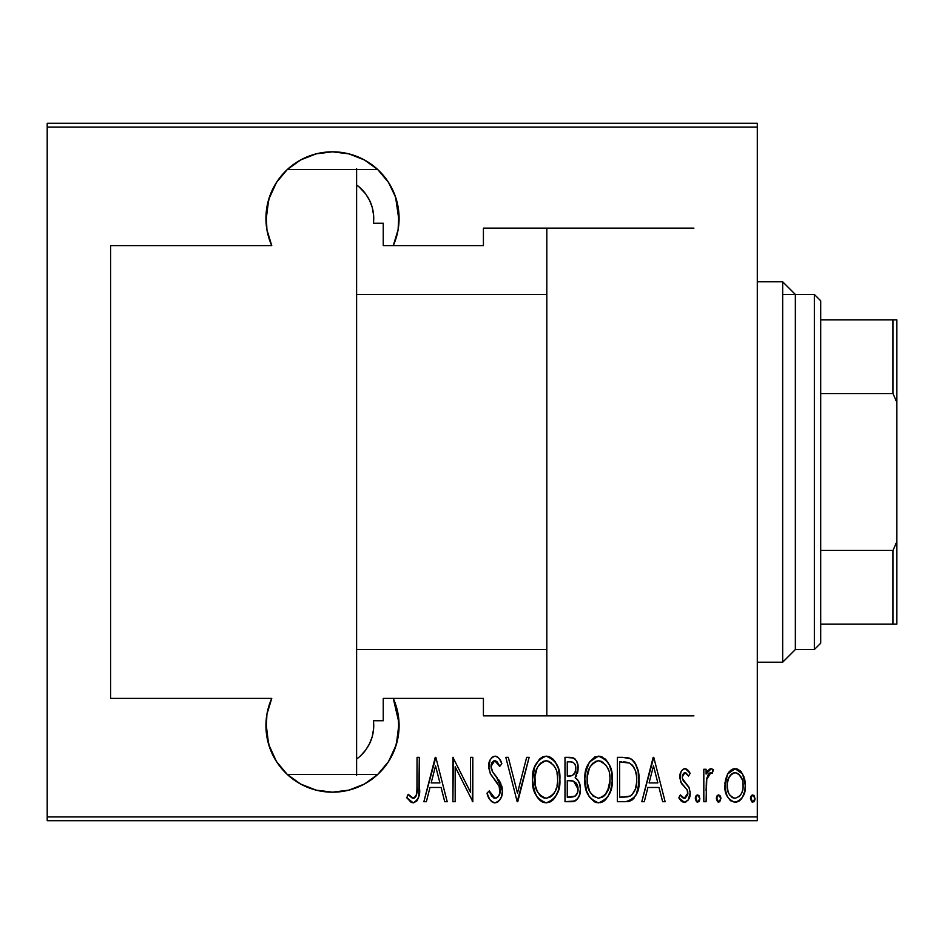 <?xml version="1.0" encoding="UTF-8"?>
<svg xmlns="http://www.w3.org/2000/svg" width="944" height="944" viewBox="0 0 944 944"><rect width="100%" height="100%" fill="white"/><g stroke="black" fill="none" stroke-linecap="round" stroke-linejoin="round"><path stroke-width="1.42" d="M271.754 245.605A66.576 66.576 0 0 1 332.512 151.819L316.11 153.872L300.711 159.902L287.283 169.542L276.639 182.192L269.441 197.084L266.137 213.285L266.928 229.793L271.754 245.605L110.601 245.605L271.754 245.605L266.999 230.23M268.698 199.444L265.984 220.813L268.698 199.444L272.096 190.428L276.462 182.475L268.698 199.444M299.248 160.716L287.236 169.59L276.462 182.475L287.236 169.59L377.801 169.59L388.609 182.546L393.011 190.605L396.409 199.68L399.041 220.979L395.595 197.119M383.24 698.395L393.27 698.395L383.24 698.395L383.24 720.732L383.24 698.395M373.435 720.732L383.24 720.732L373.435 720.732L373.6 728.886L373.435 720.732A41.217 41.217 0 0 1 369.623 743.542M372.255 736.544L373.6 728.886L372.255 736.544L369.611 743.565L372.255 736.544M365.729 750.008L369.611 743.565L365.729 750.008L360.549 755.825L365.729 750.008A41.217 41.217 0 0 1 356.608 759.047L358.98 757.206M373.435 223.268A41.217 41.217 0 0 0 369.588 200.388L372.243 207.432L373.588 215.067L373.435 223.268L383.24 223.268L383.24 245.605L393.27 245.605L398.097 229.793L398.887 213.285L395.583 197.084L388.385 182.192L377.742 169.542L364.313 159.902L348.914 153.872L332.512 151.819A66.576 66.576 0 0 1 393.27 245.605L383.24 245.605L383.24 223.268L373.435 223.268L373.588 215.067L372.243 207.432L369.588 200.388L365.682 193.921L358.944 186.77M693.911 228.165L483.411 228.165L483.411 245.605L393.27 245.605L483.411 245.605L483.411 228.165L693.911 228.165M267.01 713.747L271.754 698.395L110.601 698.395L271.754 698.395L266.928 714.207L266.137 730.715L269.441 746.916L276.639 761.808L287.283 774.458L300.711 784.098L316.11 790.128L332.512 792.181L348.914 790.128L364.313 784.098L377.742 774.458L388.385 761.808L395.583 746.916L398.887 730.715L398.097 714.207L393.27 698.395L483.411 698.395L483.411 715.835L693.911 715.835L483.411 715.835L483.411 698.395L393.27 698.395L398.026 713.782M757.312 698.395L757.312 816.914L47.2 816.914L47.2 127.086L757.312 127.086L757.312 245.605L757.312 123.286L47.2 123.286L757.312 123.286L757.312 127.086L47.2 127.086L47.2 123.286L47.2 816.914L757.312 816.914L757.312 698.395M727.588 774.068L725.499 779.638L725.004 788.264L727.092 796.016L730.208 800.382L734.456 802.223L738.963 801.173L742.397 797.444L744.851 790.919L745.323 784.075L743.896 776.759L741.323 772.015L737.512 769.1L732.745 769.1L728.933 772.027L727.588 774.068L724.886 785.573C724.402 794.093 727.824 799.662 735.128 802.27C742.432 799.651 745.843 794.081 745.359 785.573L742.657 774.033L735.128 768.699L727.588 774.068M706.1 801.692L703.823 801.692L706.1 801.692L706.785 778.588L708.295 774.517L710.313 772.758L712.201 773.254L713.499 769.808L711.575 768.723L709.404 769.266L706.1 774.033L706.1 769.266L703.823 769.266L703.823 801.692L703.823 769.266L703.823 801.692L706.1 801.692L706.572 779.661L710.856 772.676L712.201 773.254L713.499 769.808L711.257 768.699L706.1 774.033L706.1 769.266L703.823 769.266L706.1 769.266M685.014 768.699L682.524 769.667L680.966 771.885L679.975 778.481L681.474 783.449L687.232 789.975L687.704 794.789L685.202 798.14L683.031 797.94L680.353 794.872L678.795 797.869L681.002 800.878L684.412 802.27L688.176 800.075L690.17 792.889L688.931 787.225L682.37 778.552L682.359 775.638L683.657 773.183L686.158 773.077L688.565 776.086L690.17 773.313L688.105 770.363L685.014 768.699C681.308 770.033 679.621 772.865 679.928 777.207L680.825 782.198L687.232 789.975L687.893 793.066L684.353 798.282L680.353 794.872L678.795 797.869L684.412 802.27C688.53 800.807 690.453 797.68 690.17 792.889L689.25 787.874L682.878 779.98L682.205 777.042L684.943 772.676L688.565 776.086L690.17 773.313L685.462 768.735M625.506 801.692L632.303 799.816L636.445 794.069L638.828 783.638L638.156 771.307L635.088 763.082L631.63 759.318L626.958 757.595L617.341 757.312L617.341 801.692L625.506 801.692C635.56 798.954 640.044 791.745 638.958 780.063C639.607 771.567 636.952 764.51 631.017 758.917L622.662 757.312L617.341 757.312L617.341 801.692L617.341 757.312L622.674 757.312M572.029 801.692L564.996 801.692L575.203 800.925L577.445 798.978L579.404 795.285L580.359 789.101L579.769 784.228L577.657 779.838L575.144 777.75L577.94 770.835L577.704 764.451L576.406 760.805L573.751 758.056L564.996 757.312L564.996 801.692L564.996 757.312L564.996 801.692L572.029 801.692C577.952 800.005 580.725 795.804 580.359 789.101C580.631 784.287 578.884 780.511 575.144 777.75L578.082 768.31C578.471 761.926 575.757 758.256 569.975 757.312L564.996 757.312L569.975 757.312M526.658 757.312L529.147 757.312L517.76 801.692L529.147 757.312L526.658 757.312L517.477 793.137L508.297 757.312L505.819 757.312L517.194 801.692L505.819 757.312L517.194 801.692L529.147 757.312L526.658 757.312L517.477 793.137L508.297 757.312L505.819 757.312L508.297 757.312M455.173 801.692L455.173 766.788L472.814 801.692L472.814 757.312L470.537 757.312L470.537 792.299L452.896 757.312L452.896 801.692L455.173 801.692L452.896 801.692L455.173 801.692L455.173 766.788L472.814 801.692L472.814 757.312L470.537 757.312L470.537 792.299L452.896 757.312L452.896 801.692L453.38 757.312M417 790.093L417.047 786.836L416.658 794.27L414.853 797.715L412.009 797.904L408.197 794.293L406.805 797.715L411.124 802.329L413.755 802.789L417.071 800.713L418.806 796.476L419.325 757.312L417.047 757.312L417.047 786.836C417.991 791.839 416.752 795.65 413.354 798.282L408.197 794.293L406.805 797.715L413.177 802.837C418.605 799.733 420.658 794.541 419.325 787.284L419.325 757.312L417.047 757.312L416.941 791.733M426.358 801.692L423.88 801.692L435.255 757.312L423.88 801.692L426.358 801.692L430.004 787.473L441.084 787.473L444.73 801.692L447.208 801.692L435.833 757.312L423.88 801.692L426.358 801.692L430.004 787.473L441.084 787.473L444.73 801.692L447.208 801.692L435.833 757.312L447.208 801.692L444.73 801.692M494.963 802.837L496.851 802.471L499.754 799.981L501.512 796.535L502.397 790.824L500.662 783.107L492.733 772.086L491.116 767.861L491.836 762.74L493.83 760.864L496.591 761.383L499.695 766.422L501.83 763.684L499.4 758.917L497.547 757.005L495.034 756.179L492.001 757.383L490.042 760.05L488.827 768.274L490.632 774.115L499.187 786.399L499.848 793.243L498.255 796.618L494.998 798.282L491.93 796.429L489.263 790.883L487.033 793.137L489.665 799.261L491.859 801.763L494.951 802.837C500.214 800.925 502.692 796.913 502.397 790.824L496.249 776.499L492.733 772.086L491.022 766.351L494.75 760.722L499.695 766.422L501.83 763.684C500.827 759.79 498.562 757.277 495.034 756.179C490.502 757.82 488.402 761.265 488.744 766.528L490.207 773.289L499.187 786.399L500.119 790.765C500.261 794.73 498.55 797.243 494.998 798.282L489.263 790.883L487.033 793.137C487.906 798.152 490.55 801.385 494.963 802.837M532.558 779.697L534.103 790.6L537.266 797.243L539.614 800.064L542.67 802.105L546.257 802.837L549.856 802.081L552.901 799.993L555.237 797.137L558.352 790.447L559.875 779.484L558.341 768.463L555.178 761.749L552.783 758.917L549.679 756.887L546.045 756.179L542.458 756.982L539.449 759.118L534.67 766.965L532.558 779.697C531.838 791.308 536.404 799.013 546.257 802.837C556.099 798.907 560.63 791.131 559.875 779.484C560.653 767.732 556.051 759.955 546.045 756.179C536.286 760.227 531.791 768.074 532.558 779.697M585.563 772.322L589.457 761.985L598.39 756.179C588.631 760.227 584.135 768.074 584.902 779.697L586.46 790.6L589.611 797.243L595.015 802.105L598.602 802.837L603.818 801.173L607.582 797.137L610.697 790.447L612.184 781.337L611.57 772.074L609.352 764.994L605.128 758.917L600.242 756.345L594.803 756.982L589.457 761.985L586.436 768.723L584.961 777.832M644.292 801.692L641.802 801.692L653.189 757.312L641.802 801.692L644.292 801.692L647.926 787.473L659.006 787.473L662.653 801.692L665.131 801.692L653.755 757.312L641.802 801.692L644.292 801.692L647.926 787.473L659.006 787.473L662.653 801.692L665.131 801.692L653.755 757.312L665.131 801.692L662.653 801.692M695.291 798.565L696.483 801.822L698.654 801.822L699.846 798.565L698.654 795.296L696.483 795.296L695.409 797.385L697.569 802.27L699.846 798.565L697.569 794.872L695.291 798.565M716.343 798.565L717.534 801.822L719.706 801.822L720.897 798.565L719.706 795.296L717.534 795.296L716.461 797.385L718.62 802.27L720.897 798.565L718.62 794.872L716.343 798.565M750.48 798.565L751.684 801.822L753.843 801.822L755.035 798.565L753.843 795.296L751.672 795.296L750.598 797.385L752.757 802.27L755.035 798.565L752.757 794.872L750.48 798.565M47.2 820.714L757.312 820.714L757.312 816.914L757.312 820.714L47.2 820.714L47.2 816.914L47.2 820.714M266.833 229.274L265.984 220.908M397.459 232.991L393.27 245.605L398.049 230.112M399.029 221.097L398.191 229.25M398.026 230.242L397.507 232.814M398.191 714.726L399.041 723.187L396.338 744.556L392.928 753.572L388.562 761.525L377.801 774.41L287.236 774.41L276.415 761.454L272.014 753.395L268.627 744.32L265.996 723.021L266.833 714.738M417.047 757.312L419.325 757.312L419.325 787.308M419.16 793.314L419.053 794.647M418.629 797.243L418.168 798.695M417.319 800.359L416.528 801.362M412.103 802.695L411.147 802.329M407.395 798.6L406.805 797.715L408.197 794.293L408.988 795.19L408.197 794.293M409.023 795.226L410.664 796.878M410.675 796.889L414.156 798.128M411.608 797.645L412.882 798.235M415.443 797.102L416.174 795.839M416.198 795.768L416.434 795.167M416.682 794.152L416.811 793.361M435.538 765.867L439.916 782.918L431.172 782.918L435.538 765.867L439.916 782.918L431.172 782.918L435.538 765.867M470.537 757.312L472.814 757.312L472.295 801.692M494.538 802.813L493.323 802.553M491.848 801.751L490.266 800.158M489.665 799.273L491.859 801.763M487.033 793.137L489.263 790.883L490.125 793.196M491.187 795.308L491.942 796.441M493.818 798.022L496.202 798.081M497.311 797.491L498.161 796.712M498.255 796.618L499.482 794.447M500.06 792.016L500.06 789.644M499.907 788.653L498.727 785.443M497.063 782.718L497.571 783.473M497.099 782.753L496.025 781.278M495.812 780.995L492.355 776.641M492.19 776.416L491.647 775.661M491.128 774.894L490.632 774.104M488.815 764.864L489.051 763.212M489.452 761.572L489.983 760.203M490.078 759.991L492.001 757.395M492.036 757.359L494.208 756.262M495.694 756.238L495.034 756.179M496.343 756.392L497.547 757.005M498.585 757.914L499.4 758.917M499.411 758.941L500.025 759.932M500.733 761.253L501.288 762.445M501.83 763.684L499.695 766.422L499.164 765.242M498.845 764.593L498.243 763.472M498.857 764.616L497.311 762.079M497.311 762.068L496.615 761.395L497.311 762.068M495.718 760.899L494.75 760.722M494.739 760.722L493.83 760.864M491.199 764.498L491.069 765.419M492.001 770.752L493.228 772.758M493.677 773.348L494.444 774.304M497.488 778.068L495.34 775.402M498.656 779.685L500.662 783.119M501.606 785.597L501.937 786.848M501.948 786.871L502.291 788.842M502.019 794.706L501.5 796.559M500.757 798.294L498.503 801.409M498.467 801.444L496.851 802.471M488.166 796.276L488.839 797.81M491.458 769.336L491.116 767.861M491.057 767.106L491.022 766.351M490.042 760.05L489.44 761.607M496.237 798.069L495.624 798.235M532.711 776.003L533.207 772.369M534.092 768.723L534.67 766.953M542.529 756.958L543.225 756.675M546.977 756.227L546.045 756.179M547.933 756.356L549.691 756.887M552.759 758.893L554.104 760.309M555.178 761.749L557.727 766.705M558.341 768.463L559.226 772.074M559.308 772.499L559.721 775.708M559.721 783.166L559.226 786.848M558.352 790.435L557.751 792.193M557.007 793.939L555.237 797.137M554.057 798.73L553.172 799.721M551.426 801.208L549.904 802.058M544.405 802.648L542.67 802.105M542.057 801.822L539.638 800.087M539.567 800.016L537.313 797.314M537.242 797.208L535.472 794.081M535.449 794.034L532.723 783.449M551.013 762.504L546.163 760.722C554.34 763.755 558.152 770.009 557.597 779.473L557.467 776.475L557.597 779.473C558.199 789.031 554.388 795.296 546.163 798.282L550.541 796.925M555.166 767.791L555.839 769.313M551.65 796.075L553.149 794.529L550.446 796.984L546.163 798.282C538.068 795.296 534.292 789.101 534.835 779.685C534.257 770.186 538.033 763.861 546.163 760.722L549.089 761.348L553.88 765.56M553.29 794.352L554.163 793.137M554.506 792.571L553.149 794.529M555.284 791.072L555.933 789.514M556.559 787.567L555.214 791.237M557.467 782.493L557.043 785.491M535.378 785.62L537.266 791.284L535.378 785.62L534.965 776.664L535.236 784.794M539.732 795.06L540.676 796.04M540.865 796.205L543.248 797.704L539.708 795.025L537.266 791.284M546.163 760.722L543.225 761.371L546.163 760.722M538.092 766.292L543.225 761.371M540.735 763.047L539 764.947M534.965 776.664L537.03 768.333M536.121 770.729L535.39 773.608M571.922 757.477L573.716 758.032M574.778 758.728L575.533 759.495M576.406 760.805L577.563 763.849M577.988 766.375L578.047 767.342M578.082 768.31L578.047 769.584M577.457 773.313L577.881 771.283M576.56 775.697L575.958 776.723M576.489 778.694L577.575 779.744M579.274 782.706L579.758 784.193M579.793 784.358L580.359 789.101M580.253 791.225L580.171 791.981M579.946 793.255L579.533 794.895M579.345 795.45L579.026 796.229M578.578 797.184L578.058 798.081M577.409 799.013L576.737 799.757M575.958 800.441L573.102 801.621M573.751 758.056L571.899 757.466M571.604 780.771L568.784 780.641L573.574 781.172L578.082 789.101C578.07 794.258 575.592 796.937 570.636 797.149L567.261 797.149L567.261 780.641L572.996 780.983M574.129 781.42L577.044 784.405L578.023 787.886L577.516 792.63L575.285 796.016M575.746 767.177L575.805 768.392C575.864 773.325 573.539 775.885 568.819 776.086L570.955 775.933M574.176 774.056L571.781 775.744L567.261 776.086L567.261 761.867L570.388 761.867C574.153 762.245 575.958 764.416 575.805 768.392L574.931 772.758L572.229 775.59M574.613 763.743L575.557 765.985M571.616 761.961L572.843 762.304M572.784 762.28L571.922 762.009M577.94 790.86L577.834 786.659M577.634 785.904L577.044 784.405M576.949 784.216L575.616 782.446M573.751 796.783L575.167 796.111L567.261 797.149L567.261 780.641L568.784 780.641M576.218 795.108L577.634 792.252M568.819 776.086L567.261 776.086L567.261 761.867L570.388 761.867M585.068 775.897L585.563 772.369M585.563 787.036L584.902 779.697C584.183 791.308 588.749 799.013 598.602 802.837C608.443 798.907 612.975 791.131 612.219 779.484C613.01 767.732 608.396 759.955 598.39 756.179L599.322 756.227M600.278 756.356L602.036 756.887M605.116 758.905L606.449 760.321M607.145 761.218L609.328 764.947M609.588 765.513L610.06 766.646M610.709 768.51L611.57 772.074M611.641 772.452L612.066 775.708M612.054 783.272L611.582 786.848M609.387 793.88L607.582 797.137M609.352 793.939L607.617 797.09M606.402 798.73L604.785 800.418M603.841 801.161L602.248 802.058M602.166 802.093L600.443 802.648M596.75 802.648L595.015 802.105M594.401 801.822L589.646 797.291M589.587 797.208L587.829 794.116M587.77 793.987L586.484 790.671M603.818 801.173L605.246 799.993M603.358 762.504L598.508 760.722C606.685 763.755 610.497 770.009 609.942 779.473L609.812 782.493L609.942 779.473C610.544 789.031 606.732 795.296 598.508 798.282L602.897 796.925M608.915 787.567L604.927 795.178M587.31 782.67L589.611 791.284L587.734 785.62L587.18 779.685L587.581 784.794M607.523 767.791L608.184 769.313M603.995 796.075L598.508 798.282C590.425 795.296 586.649 789.101 587.18 779.685C586.613 770.186 590.378 763.861 598.508 760.722L601.434 761.348L606.225 765.56M605.635 794.352L606.508 793.137M607.641 791.072L608.278 789.514M598.508 760.722L595.581 761.371L598.508 760.722M590.448 766.292L595.581 761.371M593.092 763.035L591.345 764.947M587.31 776.641L589.386 768.333M588.478 770.729L587.734 773.608M587.227 778.175L587.18 779.685L587.227 778.175M626.946 757.595L628.185 757.831M629.046 758.056L630.073 758.421M631.017 758.917L631.642 759.318M632.22 759.755L633.023 760.475M634.191 761.796L634.934 762.835M635.111 763.118L636.421 765.655M637.46 768.534L638.132 771.189M638.168 771.342L638.616 774.163M638.722 775.118L638.876 777.113M638.935 778.576L638.876 777.124M638.923 782.08L638.852 783.367M638.663 785.467L638.415 787.166M638.026 789.196L637.79 790.128M637.165 792.193L636.445 794.069M636.409 794.152L635.513 795.957M634.297 797.833L632.303 799.816M632.279 799.839L631.17 800.512M630.262 800.925L629.058 801.303M628.48 801.432L627.288 801.609M627.701 762.433L625.648 762.079L627.701 762.433M628.433 796.653L619.618 797.149L619.618 761.867L629.672 763.106C634.887 767.354 637.224 773.006 636.681 780.051L636.622 777.655L636.681 780.051C637.2 786.623 635.064 791.945 630.285 796.016L632.055 794.742M636.409 784.57L635.465 788.924L632.102 794.695L630.285 796.016L622.674 797.149L627.347 796.854M623.571 761.914L625.648 762.079M636.468 775.921L636.622 777.655M634.427 768.357L632.492 765.324L635.336 770.575L636.386 775.26M631.642 764.463L632.492 765.324M634.309 791.686L634.769 790.742M653.472 765.867L657.85 782.918L649.094 782.918L653.472 765.867L657.85 782.918L649.094 782.918L653.472 765.867M685.899 768.829L686.725 769.207M686.902 769.313L688.093 770.351M688.447 770.752L689.226 771.779M690.17 773.313L688.565 776.086L688.247 775.531M685.568 772.782L684.589 772.711M683.657 773.183L682.453 775.26M682.347 775.673L682.37 778.529M682.382 778.576L683.798 781.408M684.129 781.774L686.748 784.334M690.111 791.615L690.099 794.411M689.899 795.898L688.211 800.028M685.922 801.975L685.273 802.176M683.444 802.164L682.595 801.893M678.795 797.869L680.353 794.872L681.072 796.04M681.946 797.102L682.76 797.774M683.668 798.199L685.202 798.14M687.716 794.754L687.846 793.939M687.846 793.928L687.739 791.497M687.728 791.426L686.618 789.031M684.235 786.623L685.096 787.402M681.474 783.449L682.052 784.287M680.825 782.198L681.131 782.836M680.99 771.814L681.615 770.729M683.668 768.947L684.565 768.723M685.686 783.331L684.884 782.576M695.327 797.975L695.504 796.996M695.787 796.252L696.283 795.497M698.855 795.497L699.351 796.252M699.728 799.745L699.056 801.362M706.938 772.227L707.882 770.729M708.26 770.257L710.266 768.853M713.015 769.384L712.201 773.254L709.817 772.959M708.968 773.643L708.484 774.233M708.212 774.635L707.752 775.508M707.032 777.537L706.383 781.266M706.372 781.372L706.1 790.801M706.466 780.487L706.572 779.661M710.289 768.841L709.404 769.266M716.838 796.252L717.334 795.497M719.906 795.497L720.402 796.252M720.685 796.996L720.862 797.975M728.225 773.018L730.644 770.28M732.745 769.1L734.526 768.723M736.438 768.805L737.512 769.1M740.922 771.531L739.624 770.28M744.757 779.626L745.229 782.659M745.323 784.075L745.335 786.918M745.241 788.299L745.123 789.337M744.851 790.93L744.179 793.491M742.397 797.432L741.524 798.754M741.453 798.836L740.356 800.087M738.963 801.173L736.462 802.152M735.128 802.27L734.456 802.223M730.857 800.89L730.267 800.418M727.081 795.993L726.089 793.526M726.03 793.338L725.393 790.919M725.11 789.231L725.004 788.275M724.886 785.573L724.909 786.918M725.027 782.611L726.573 776.192M725.027 782.588L724.921 784.075M727.34 782.729L727.151 785.597C726.821 779.048 729.476 774.741 735.128 772.676L733.087 773.077L735.128 772.676C740.769 774.741 743.424 779.048 743.093 785.597L742.987 787.65L743.093 785.597C743.435 792.11 740.78 796.347 735.128 798.282L733.11 797.904L735.128 798.282C729.464 796.347 726.809 792.11 727.151 785.597L728.06 791.52M742.822 782.151L743.058 786.623M738.892 774.198L742.149 779.461M735.647 772.711L738.066 773.561M740.12 795.58L738.904 796.842M733.11 797.904L729.677 794.99M731.34 796.854L733.016 797.869M728.874 793.585L727.564 789.691L727.246 783.52L728.898 777.537L732.166 773.561L730.278 775.331M729.972 775.756L727.918 780.015M750.515 797.975L750.692 796.996M750.976 796.252L751.483 795.497M754.044 795.497L754.539 796.252M754.917 799.745L754.244 801.362M544.676 798.14L543.248 797.704M537.219 767.92L538.033 766.398M557.043 773.49L557.467 776.475M569.999 780.664L571.203 780.723M578.082 789.101L578.047 789.998M577.516 792.63L576.288 795.013M609.907 780.995L607.558 791.237M598.508 798.282L593.092 796.099L589.611 791.284M589.563 767.92L590.378 766.398M609.387 773.49L609.812 776.475M624.609 797.102L619.618 797.149L619.618 761.867L621.482 761.867M636.681 780.051L636.669 781.184M636.622 782.305L635.465 788.924M628.456 796.653L626.545 796.96M742.68 789.691L742.149 791.674M732.166 773.561L734.09 772.782M373.564 729.193L373.423 730.597M372.03 737.311L371.169 739.895M368.986 744.792L367.24 747.813M364.62 751.448L361.906 754.504M361.882 189.473L364.596 192.517M367.204 196.151L368.361 198.051M368.384 198.098L368.986 199.196M371.169 204.093L372.03 206.677M373.435 213.474L373.564 214.784M369.21 199.632A41.217 41.217 0 0 0 368.455 198.228M369.588 200.388L365.682 193.921A41.217 41.217 0 0 0 356.608 184.953L360.49 188.127M368.467 745.76A41.217 41.217 0 0 0 369.222 744.344M265.996 723.021L268.627 744.32L276.415 761.454L287.236 774.41L299.248 783.284M398.899 730.644L399.041 723.187L393.27 698.395A66.576 66.576 0 0 1 332.512 792.181A66.576 66.576 0 0 1 271.754 698.395M365.776 783.284L377.801 774.41L388.562 761.525L396.338 744.556L398.875 730.868M377.753 774.446L287.236 774.41M303.177 785.373L313.432 789.396M317.715 790.517L332.512 792.181L347.309 790.517M351.593 789.396L361.859 785.373M395.571 197.048L388.609 182.546L383.476 175.549L377.801 169.59L365.776 160.716M398.167 229.451L399.041 220.979M287.259 169.566L377.801 169.59M361.859 158.627L351.593 154.604M347.309 153.483L332.512 151.819L317.715 153.483M313.432 154.604L303.177 158.627M782.67 662.204L795.355 649.531L795.355 294.469L782.67 281.796L782.67 662.204L782.67 281.796L757.312 281.796L782.67 281.796L795.355 294.469L795.355 649.531L782.67 662.204L757.312 662.204L782.67 662.204M757.312 801.692L757.312 142.308M546.812 228.165L546.812 715.835L546.812 228.165M757.312 726.856L757.312 217.144M820.714 393.577L820.714 300.817L814.377 294.469L814.377 649.531L820.714 643.183L820.714 393.577L820.714 643.183L814.377 649.531L814.377 294.469L782.67 294.469L814.377 294.469L820.714 300.817L820.714 393.577L893 393.577L896.8 402.274L896.8 541.726L893 550.423L820.714 550.423L893 550.423L893 624.173L896.8 624.173L896.8 541.726L896.8 624.173L893 624.173L893 550.423L896.8 541.726L896.8 319.827L820.714 319.827L893 319.827L893 393.577L893 319.827L896.8 319.827L896.8 402.274L893 393.577L820.714 393.577M356.608 649.531L546.812 649.531L356.608 649.531M795.355 649.531L814.377 649.531L795.355 649.531M546.812 294.469L356.608 294.469L546.812 294.469M110.601 245.605L110.601 698.395L110.601 245.605M356.608 774.41L356.608 169.59M356.608 168.634L356.608 775.366M820.714 624.173L893 624.173L820.714 624.173"/></g></svg>
